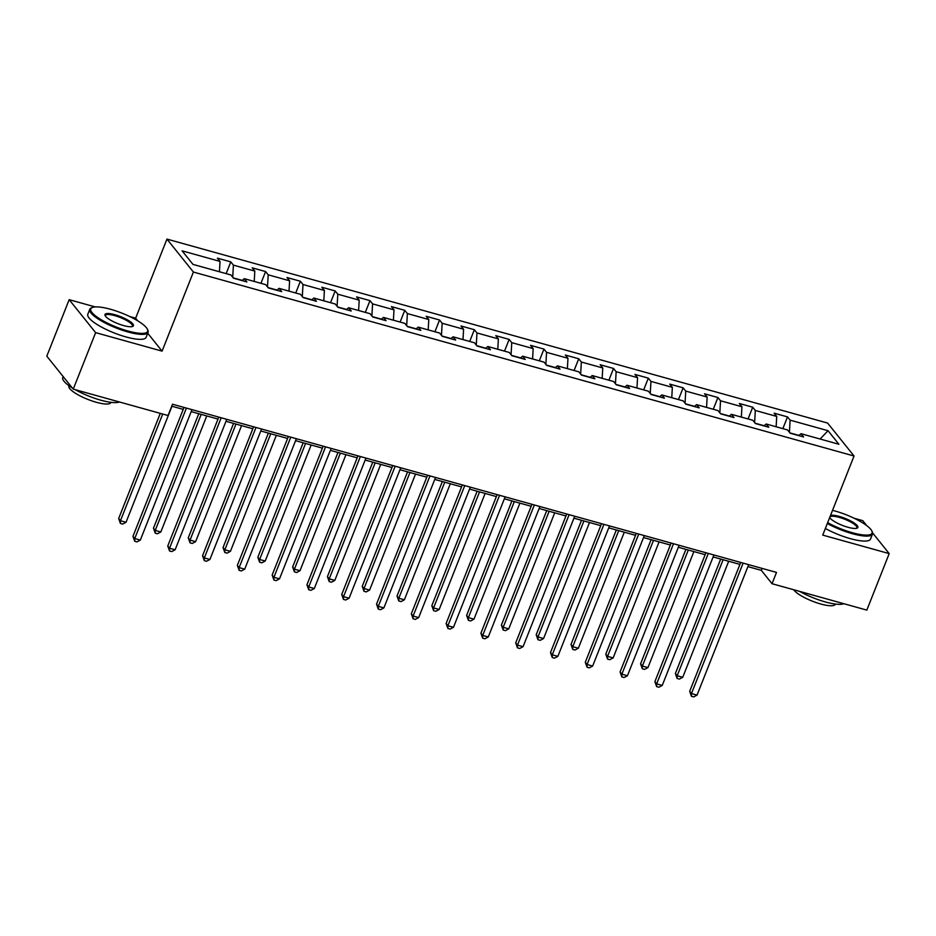 <?xml version="1.0" encoding="UTF-8"?>
<svg xmlns="http://www.w3.org/2000/svg" width="936" height="936" viewBox="0 0 936 936"><rect width="100%" height="100%" fill="white"/><g stroke="black" fill="none" stroke-linecap="round" stroke-linejoin="round"><path stroke-width="1.4" d="M137.803 320.896L135.638 318.181L129.718 316.532M95.203 306.926L69.17 299.672L46.8 356.171L73.254 389.13L168.047 415.525L172.516 404.223L776.517 572.411L772.036 583.713L866.83 610.108L889.2 553.609L872.621 532.947M135.638 318.181L166.947 239.089L827.599 423.049L854.053 456.007L193.401 272.048L166.947 239.089M866.771 525.658L862.746 520.65L854.158 518.263M828.032 430.712L790.113 420.147L787.504 416.894L774.119 413.174L776.728 416.426L755.317 410.459L752.708 407.207L739.323 403.486L741.932 406.739L720.521 400.772L717.912 397.519L704.539 393.799L707.148 397.051L685.737 391.084L683.128 387.832L669.743 384.111L672.352 387.352L650.941 381.397L648.332 378.144L634.947 374.412L637.556 377.664L616.145 371.709L613.536 368.456L600.152 364.724L602.761 367.977L581.35 362.021L578.74 358.769L565.356 355.036L567.965 358.289L546.554 352.334L543.945 349.081L530.56 345.349L533.169 348.601L511.758 342.646L509.149 339.394L495.764 335.661L498.373 338.914L476.962 332.947L474.353 329.706L460.968 325.974L463.577 329.226L442.166 323.259L439.557 320.007L426.184 316.286L428.793 319.539L407.371 313.572L404.761 310.319L391.388 306.599L393.998 309.851L372.586 303.884L369.977 300.631L356.593 296.911L359.202 300.163L337.791 294.196L335.182 290.944L321.797 287.223L324.406 290.476L302.995 284.509L300.386 281.256L287.001 277.536L289.61 280.777L268.199 274.821L265.59 271.569L252.205 267.836L254.814 271.089L233.403 265.134L230.794 261.881L217.409 258.149L220.018 261.401L182.099 250.848L192.968 264.385L230.888 274.95L233.497 278.191L246.882 281.923L244.273 278.671L265.684 284.638L268.293 287.89L281.678 291.611L279.068 288.358L300.479 294.325L303.089 297.578L316.462 301.298L313.852 298.046L335.275 304.013L337.884 307.265L351.257 310.986L348.648 307.733L370.059 313.7L372.668 316.953L386.053 320.674L383.444 317.421L404.855 323.388L407.464 326.641L420.849 330.361L418.24 327.12L439.651 333.076L442.26 336.328L455.645 340.06L453.036 336.808L474.447 342.763L477.056 346.016L490.441 349.748L487.831 346.495L509.242 352.451L511.852 355.703L525.236 359.436L522.627 356.183L544.038 362.138L546.647 365.391L560.032 369.123L557.423 365.871L578.834 371.826L581.443 375.079L594.828 378.811L592.219 375.558L613.63 381.525L616.239 384.766L629.612 388.498L627.003 385.246L648.426 391.213L651.035 394.465L664.408 398.186L661.799 394.933L683.21 400.9L685.819 404.153L699.204 407.874L696.595 404.621L718.006 410.588L720.615 413.841L734 417.561L731.39 414.309L752.801 420.276L755.41 423.528L768.795 427.249L766.186 423.996L787.597 429.963L790.206 433.216L803.591 436.936L800.982 433.696L838.902 444.249L828.032 430.712L820.111 439.019M242.237 280.39L233.251 277.887M242.038 280.578L244.273 278.671M233.403 265.134L232.713 277.22M254.814 271.089L254.229 281.443M277.033 290.078L268.047 287.586M276.822 290.265L279.068 288.358M268.199 274.821L267.509 286.907M289.61 280.777L289.013 291.131M311.828 299.777L302.843 297.274M311.618 299.953L313.852 298.046M302.995 284.509L302.305 296.595M324.406 290.476L323.809 300.819M346.624 309.465L337.639 306.961M346.414 309.64L348.648 307.733M337.791 294.196L337.1 306.283M359.202 300.163L358.605 310.506M381.42 319.153L372.434 316.649M381.209 319.328L383.444 317.421M372.586 303.884L371.896 315.97M393.998 309.851L393.401 320.194M416.216 328.84L407.219 326.336M416.005 329.016L418.24 327.12M407.371 313.572L406.68 325.67M428.793 319.539L428.197 329.881M451.012 338.528L442.014 336.024M450.801 338.703L453.036 336.808M442.166 323.259L441.476 335.357M463.577 329.226L462.992 339.581M485.807 348.215L476.81 345.712M485.597 348.391L487.831 346.495M476.962 332.947L476.272 345.045M498.373 338.914L497.788 349.268M520.603 357.903L511.606 355.399M520.393 358.079L522.627 356.183M511.758 342.646L511.068 354.732M533.169 348.601L532.584 358.956M555.387 367.591L546.402 365.087M555.188 367.766L557.423 365.871M546.554 352.334L545.863 364.42M567.965 358.289L567.38 368.644M590.183 377.278L581.197 374.774M589.972 377.465L592.219 375.558M581.35 362.021L580.659 374.107M602.761 367.977L602.164 378.331M624.979 386.966L615.993 384.462M624.768 387.153L627.003 385.246M616.145 371.709L615.455 383.795M637.556 377.664L636.96 388.019M659.775 396.665L650.789 394.161M659.564 396.841L661.799 394.933M650.941 381.397L650.251 393.483M672.352 387.352L671.755 397.706M694.57 406.353L685.585 403.849M694.36 406.528L696.595 404.621M685.737 391.084L685.047 403.17M707.148 397.051L706.551 407.394M729.366 416.04L720.369 413.536M729.156 416.216L731.39 414.309M720.521 400.772L719.831 412.858M741.932 406.739L741.347 417.082M764.162 425.728L755.165 423.224M763.952 425.903L766.186 423.996M755.317 410.459L754.627 422.545M776.728 416.426L776.143 426.769M798.958 435.415L789.961 432.912M798.747 435.591L800.982 433.696M790.113 420.147L789.422 432.245M69.17 299.672L95.624 332.631L73.254 389.13M95.624 332.631L162.08 351.14L193.401 272.048M854.053 456.007L822.732 535.1L889.2 553.609M747.911 566.619L761.319 570.352L772.036 583.713M171.744 406.177L183.222 409.383M191.201 411.606L218.018 419.071M225.997 421.294L252.814 428.758M260.793 430.981L287.609 438.446M295.589 440.669L322.405 448.133M330.385 450.356L357.189 457.821M365.169 460.044L391.985 467.509M399.964 469.732L426.781 477.196M434.76 479.419L461.577 486.884M469.556 489.107L496.372 496.571M504.352 498.794L531.168 506.271M539.148 508.482L565.964 515.958M573.943 518.181L600.76 525.646M608.739 527.869L635.556 535.333M643.535 537.556L670.34 545.021M678.319 547.244L705.136 554.709M713.115 556.932L739.931 564.396M220.018 261.401L219.434 271.756M762.091 568.398L761.319 570.352M787.504 416.894L782.859 428.641M752.708 407.207L748.063 418.954M717.912 397.519L713.267 409.266M683.128 387.832L678.471 399.578M648.332 378.144L643.675 389.891M613.536 368.456L608.88 380.203M578.74 358.769L574.084 370.516M543.945 349.081L539.3 360.828M509.149 339.394L504.504 351.129M474.353 329.706L469.708 341.441M439.557 320.007L434.912 331.753M404.761 310.319L400.117 322.066M369.977 300.631L365.321 312.378M335.182 290.944L330.525 302.691M300.386 281.256L295.729 293.003M265.59 271.569L260.933 283.315M230.794 261.881L226.149 273.628M162.08 351.14L147.724 333.239M740.704 562.442L689.68 691.33L691.47 693.553L743.114 563.109M697.039 695.109L693.67 696.91L691.435 696.29L691.47 693.553L697.039 695.109L748.683 564.665M691.435 696.29L689.68 691.33M720.708 559.038L675.382 673.51L677.173 675.745L682.742 677.29L728.688 561.261M723.107 559.716L677.173 675.745L677.137 678.471L675.382 673.51M682.742 677.29L679.372 679.091L677.137 678.471M827.67 522.639A30.584 7.511 21.6 0 0 852.357 532.724A30.584 7.511 21.6 0 0 871.849 530.981A30.584 7.511 21.6 0 0 834.924 510.986A30.584 7.511 21.6 0 0 832.537 510.354M871.849 530.981L872.282 531.882A31.344 7.687 -158.4 0 1 872.516 534.07A31.344 7.687 -158.4 0 1 852.31 533.672A31.344 7.687 -158.4 0 1 827.33 523.505M830.524 515.432A15.292 3.756 -158.4 0 1 839.276 516.426A15.292 3.756 -158.4 0 1 853.96 522.873A15.292 3.756 -158.4 0 1 857.048 528.185A15.292 3.756 -158.4 0 1 848.004 527.284A15.292 3.756 -158.4 0 1 829.682 517.561M856.522 528.349A14.543 3.568 21.6 0 0 856.896 527.892A14.543 3.568 21.6 0 0 839.229 517.362A14.543 3.568 21.6 0 0 829.846 517.175A14.543 3.568 21.6 0 0 829.811 517.772M843.898 603.72A31.344 7.687 -158.4 0 1 825.283 601.918A31.344 7.687 -158.4 0 1 799.695 591.412M835.368 604.048L835.275 604.282A22.569 5.534 -158.4 0 1 820.732 604.001A22.569 5.534 -158.4 0 1 793.763 589.762M872.516 534.07L870.538 539.042A31.344 7.687 -158.4 0 1 850.344 538.645A31.344 7.687 -158.4 0 1 825.353 528.477M127.928 331.005A30.584 7.511 21.6 0 0 147.42 329.261A30.584 7.511 21.6 0 0 110.483 309.266A30.584 7.511 21.6 0 0 92.383 307.476A30.584 7.511 21.6 0 0 98.572 318.088A30.584 7.511 21.6 0 0 127.928 331.005M147.42 329.261L147.841 330.162A31.344 7.687 -158.4 0 1 148.075 332.35A31.344 7.687 -158.4 0 1 127.869 331.941A31.344 7.687 -158.4 0 1 89.797 309.278A31.344 7.687 -158.4 0 1 91.459 307.839L92.383 307.476M123.564 325.564A15.292 3.756 -158.4 0 1 105.089 315.572A15.292 3.756 -158.4 0 1 114.835 314.695A15.292 3.756 -158.4 0 1 129.519 321.153A15.292 3.756 -158.4 0 1 132.608 326.465A15.292 3.756 -158.4 0 1 123.564 325.564M132.081 326.617A14.543 3.568 21.6 0 0 132.456 326.161A14.543 3.568 21.6 0 0 114.789 315.643A14.543 3.568 21.6 0 0 105.417 315.455A14.543 3.568 21.6 0 0 105.37 316.052M119.457 402A31.344 7.687 -158.4 0 1 100.842 400.198A31.344 7.687 -158.4 0 1 75.254 389.692M110.928 402.328L110.834 402.562A22.569 5.534 -158.4 0 1 96.291 402.269A22.569 5.534 -158.4 0 1 68.878 385.948L68.972 385.714M148.075 332.35L146.11 337.323A31.344 7.687 -158.4 0 1 125.904 336.913A31.344 7.687 -158.4 0 1 87.82 314.239L89.797 309.278M72.294 387.937A31.344 7.687 -158.4 0 1 62.77 377.524L63.157 376.553M705.908 552.755L654.884 681.642L656.674 683.865L708.318 553.422M662.243 685.421L658.874 687.223L656.639 686.603L656.674 683.865L662.243 685.421L713.887 554.978M656.639 686.603L654.884 681.642M671.124 543.067L620.088 671.954L621.878 674.177L673.522 543.734M627.448 675.733L624.078 677.535L621.843 676.915L621.878 674.177L627.448 675.733L679.103 545.29M621.843 676.915L620.088 671.954M685.912 549.35L640.587 663.823L642.377 666.046L647.946 667.602L693.892 551.573M688.311 550.029L642.377 666.046L642.342 668.784L640.587 663.823M647.946 667.602L644.576 669.404L642.342 668.784M651.117 539.663L605.791 654.135L607.581 656.358L613.15 657.914L659.096 541.885M653.515 540.329L607.581 656.358L607.558 659.096L605.791 654.135M613.15 657.914L609.781 659.716L607.558 659.096M636.328 533.38L585.293 662.267L587.083 664.49L638.726 534.046M592.652 666.046L589.282 667.848L587.059 667.228L587.083 664.49L592.652 666.046L644.307 535.603M587.059 667.228L585.293 662.267M601.532 523.692L550.497 652.579L552.287 654.802L603.931 524.359M557.868 656.358L554.486 658.16L552.263 657.54L552.287 654.802L557.868 656.358L609.512 525.915M552.263 657.54L550.497 652.579M566.736 514.004L515.701 642.892L517.491 645.115L569.135 514.671M523.072 646.671L519.691 648.472L517.468 647.852L517.491 645.115L523.072 646.671L574.716 516.227M517.468 647.852L515.701 642.892M616.321 529.975L570.995 644.448L572.785 646.671L578.354 648.227L624.3 532.198M618.719 530.642L572.785 646.671L572.762 649.408L570.995 644.448M578.354 648.227L574.985 650.029L572.762 649.408M581.525 520.287L536.199 634.76L537.989 636.983L543.57 638.539L589.505 522.51M583.924 520.954L537.989 636.983L537.966 639.721L536.199 634.76M543.57 638.539L540.189 640.341L537.966 639.721M546.729 510.6L501.404 625.072L503.194 627.295L508.774 628.852L554.709 512.823M549.139 511.267L503.194 627.295L503.17 630.033L501.404 625.072M508.774 628.852L505.393 630.653L503.17 630.033M531.94 504.317L480.905 633.192L482.695 635.427L534.339 504.984M488.276 636.971L484.906 638.785L482.672 638.165L482.695 635.427L488.276 636.971L539.92 506.528M482.672 638.165L480.905 633.192M511.933 500.912L466.608 615.385L468.398 617.608L473.979 619.164L519.913 503.135M514.344 501.579L468.398 617.608L468.374 620.346L466.608 615.385M473.979 619.164L470.609 620.966L468.374 620.346M497.145 494.617L446.121 623.505L447.899 625.739L499.555 495.296M453.48 627.284L450.111 629.097L447.876 628.465L447.899 625.739L453.48 627.284L505.124 496.84M447.876 628.465L446.121 623.505M477.138 491.224L431.824 605.697L433.602 607.92L439.183 609.476L485.117 493.447M479.548 491.891L433.602 607.92L433.579 610.658L431.824 605.697M439.183 609.476L435.813 611.278L433.579 610.658M462.349 484.93L411.325 613.817L413.104 616.052L464.759 485.608M418.685 617.596L415.315 619.398L413.08 618.778L413.104 616.052L418.685 617.596L470.328 487.153M413.08 618.778L411.325 613.817M442.342 481.537L397.028 595.998L398.806 598.233L404.387 599.789L450.321 483.76M444.752 482.204L398.806 598.233L398.783 600.97L397.028 595.998M404.387 599.789L401.017 601.591L398.783 600.97M427.553 475.242L376.529 604.13L378.32 606.352L429.963 475.909M383.889 607.909L380.519 609.71L378.284 609.09L378.32 606.352L383.889 607.909L435.532 477.465M378.284 609.09L376.529 604.13M407.558 471.849L362.232 586.31L364.022 588.545L369.591 590.09L415.537 474.061M409.956 472.516L364.022 588.545L363.987 591.283L362.232 586.31M369.591 590.09L366.222 591.903L363.987 591.283M392.757 465.555L341.734 594.442L343.524 596.665L395.167 466.222M349.093 598.221L345.723 600.023L343.489 599.403L343.524 596.665L349.093 598.221L400.737 467.778M343.489 599.403L341.734 594.442M372.762 462.15L327.436 576.623L329.226 578.857L334.795 580.402L380.741 464.373M375.16 462.829L329.226 578.857L329.191 581.584L327.436 576.623M334.795 580.402L331.426 582.215L329.191 581.584M357.973 455.867L306.938 584.754L308.728 586.977L360.372 456.534M314.297 588.533L310.928 590.335L308.704 589.715L308.728 586.977L314.297 588.533L365.953 458.09M308.704 589.715L306.938 584.754M337.966 452.462L292.64 566.935L294.43 569.17L300 570.714L345.946 454.685M340.365 453.141L294.43 569.17L294.407 571.896L292.64 566.935M300 570.714L296.63 572.516L294.407 571.896M323.177 446.18L272.142 575.067L273.932 577.29L325.576 446.846M279.501 578.846L276.132 580.648L273.909 580.027L273.932 577.29L279.501 578.846L331.157 448.402M273.909 580.027L272.142 575.067M303.17 442.775L257.845 557.248L259.635 559.471L265.216 561.027L311.15 444.998M305.569 443.442L259.635 559.471L259.611 562.208L257.845 557.248M265.216 561.027L261.834 562.828L259.611 562.208M288.382 436.492L237.346 565.379L239.136 567.602L290.78 437.159M244.717 569.158L241.336 570.96L239.113 570.34L239.136 567.602L244.717 569.158L296.361 438.715M239.113 570.34L237.346 565.379M268.375 433.087L223.049 547.56L224.839 549.783L230.42 551.339L276.354 435.31M270.773 433.754L224.839 549.783L224.815 552.521L223.049 547.56M230.42 551.339L227.038 553.141L224.815 552.521M253.586 426.804L202.55 555.691L204.34 557.914L255.984 427.471M209.921 559.471L206.54 561.272L204.317 560.652L204.34 557.914L209.921 559.471L261.565 429.027M204.317 560.652L202.55 555.691M233.579 423.4L188.253 537.872L190.043 540.095L195.624 541.651L241.558 425.623M235.989 424.066L190.043 540.095L190.02 542.833L188.253 537.872M195.624 541.651L192.254 543.453L190.02 542.833M218.79 417.117L167.755 546.004L169.545 548.227L221.189 417.784M175.126 549.783L171.756 551.585L169.521 550.965L169.545 548.227L175.126 549.783L226.769 419.34M169.521 550.965L167.755 546.004M198.783 413.712L153.469 528.185L155.247 530.408L160.828 531.964L206.762 415.935M201.193 414.379L155.247 530.408L155.224 533.146L153.469 528.185M160.828 531.964L157.459 533.766L155.224 533.146M183.994 407.429L132.97 536.305L134.749 538.539L186.404 408.096M140.33 540.095L136.96 541.897L134.726 541.277L134.749 538.539L140.33 540.095L191.974 409.652M134.726 541.277L132.97 536.305M160.29 413.373L118.673 518.497L120.451 520.72L126.032 522.276L171.967 406.247M162.7 414.04L120.451 520.72L120.428 523.458L118.673 518.497M126.032 522.276L122.663 524.078L120.428 523.458"/></g></svg>
